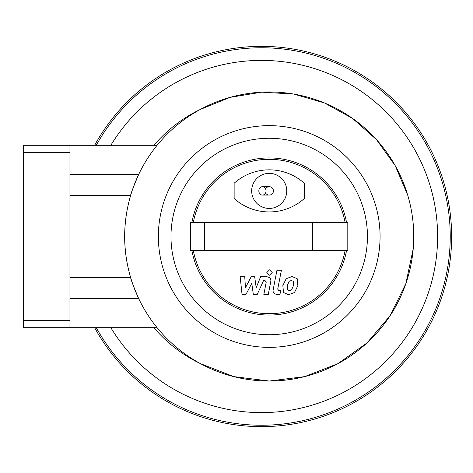 <?xml version="1.0" encoding="UTF-8"?>
<svg xmlns="http://www.w3.org/2000/svg" width="473" height="473" viewBox="0 0 473 473"><rect width="100%" height="100%" fill="white"/><g stroke="black" fill="none" stroke-linecap="round" stroke-linejoin="round"><path stroke-width="0.71" d="M69.957 277.468L69.957 145.288L23.65 145.288L23.65 327.712L69.957 327.712L69.957 277.468L130.613 277.468C130.725 279.129 133.41 286.147 138.666 298.516L69.957 298.516M69.957 195.532L130.613 195.532C122.673 222.842 122.673 250.158 130.613 277.468M69.957 327.712L157.101 327.712M69.957 174.484L138.666 174.484C133.41 186.853 130.725 193.871 130.613 195.532M69.957 145.288L157.101 145.288M153.944 327.712A141.025 141.025 0 0 0 200.457 363.631L233.733 376.609L269.214 381.037L304.642 376.626L337.935 363.654L367.036 342.901L390.124 315.692L405.864 283.593L413.242 248.644M407.696 195.101L395.186 165.627L376.473 139.618L352.527 118.392L324.448 102.937L293.709 94.056L261.729 92.158L230.126 97.355L200.457 109.369A141.025 141.025 0 0 0 153.944 145.288M110.853 145.288A176.11 176.11 0 0 1 375.633 102.381A176.11 176.11 0 0 1 375.633 370.619A176.11 176.11 0 0 1 110.853 327.712A176.11 176.11 0 0 0 375.633 370.619A176.11 176.11 0 0 0 375.633 102.381A176.11 176.11 0 0 0 110.853 145.288M94.665 145.288A190.14 190.14 0 0 1 382.586 89.9A190.14 190.14 0 0 1 382.586 383.1A190.14 190.14 0 0 1 94.665 327.712A190.14 190.14 0 0 0 382.586 383.1A190.14 190.14 0 0 0 382.586 89.9A190.14 190.14 0 0 0 94.665 145.288A190.14 190.14 0 0 1 382.586 89.9A190.14 190.14 0 0 1 382.586 383.1A190.14 190.14 0 0 1 94.665 327.712M413.751 236.5A144.537 144.537 0 0 1 196.951 361.668A144.537 144.537 0 0 1 196.951 111.332A144.537 144.537 0 0 1 413.751 236.5M234.135 198.542L234.135 183.246A52.621 52.621 0 0 1 304.299 183.246L304.299 198.542A52.621 52.621 0 0 1 234.135 198.542M204.667 222.47L190.637 222.47L190.637 250.53L347.803 250.53L347.803 222.47L204.667 222.47L204.667 250.53M312.718 222.47L312.718 250.53M193.327 222.47A77.176 77.176 0 0 1 345.113 222.47M345.113 250.53A77.176 77.176 0 0 1 193.327 250.53M367.444 236.5A98.224 98.224 0 0 1 220.105 321.569A98.224 98.224 0 0 1 220.105 151.431A98.224 98.224 0 0 1 367.444 236.5M346.538 250.53A78.583 78.583 0 0 1 191.902 250.53M191.902 222.47A78.583 78.583 0 0 1 346.538 222.47M265.56 188.81A4.21 4.21 0 0 1 273.429 190.897A4.21 4.21 0 0 1 265.56 192.984M266.039 190.897A4.21 3.601 90 0 1 262.438 195.107A4.21 3.601 90 0 1 258.837 190.897A4.21 3.601 90 0 1 262.438 186.687A4.21 3.601 90 0 1 266.039 190.897M273.429 190.897A4.21 4.21 0 0 1 269.22 195.107A4.21 4.21 0 0 0 273.429 190.897A4.21 4.21 0 0 0 269.22 186.687A4.21 4.21 0 0 1 273.429 190.897M286.756 190.897A17.542 17.542 0 0 1 260.446 206.086A17.542 17.542 0 0 1 260.446 175.702A17.542 17.542 0 0 1 286.756 190.897M245.913 294.496L251.79 283.345L253.339 294.496L257.211 294.496L263.585 280.477L264.963 280.477L266.228 282.074L263.839 294.508L268.268 294.508L270.71 281.784C271.366 278.828 269.965 277.137 266.494 276.723L260.623 276.735L256.189 287.708L254.675 276.735L251.21 276.735L245.469 287.708L244.736 276.735L240.166 276.735L242.04 294.496L245.913 294.496M293.254 281.299L291.327 280.519L289.133 281.299L287.271 285.597L287.454 289.925L289.346 290.712L291.575 289.925L293.443 285.597L293.254 281.299M286.195 278.709L282.842 285.597L283.51 292.515L288.571 294.697L294.513 292.515L297.872 285.597L297.198 278.709L292.101 276.528L286.195 278.709M276.953 270.225L273.228 289.417C272.554 292.367 273.956 294.064 277.42 294.496L279.939 294.496L280.666 290.741L278.964 290.741L277.71 289.139L281.388 270.225L276.953 270.225M269.521 275.221L272.206 272.531L269.521 269.841L266.831 272.531L269.521 275.221M96.267 145.288A188.739 188.739 0 0 1 381.888 91.147A188.739 188.739 0 0 1 381.888 381.853A188.739 188.739 0 0 1 96.267 327.712M380.073 236.5A110.859 110.859 0 0 1 213.79 332.507A110.859 110.859 0 0 1 213.79 140.493A110.859 110.859 0 0 1 380.073 236.5M23.65 152.306L69.957 152.306M23.65 320.694L69.957 320.694M262.438 195.107L269.22 195.107M262.438 186.687L269.22 186.687"/></g></svg>
